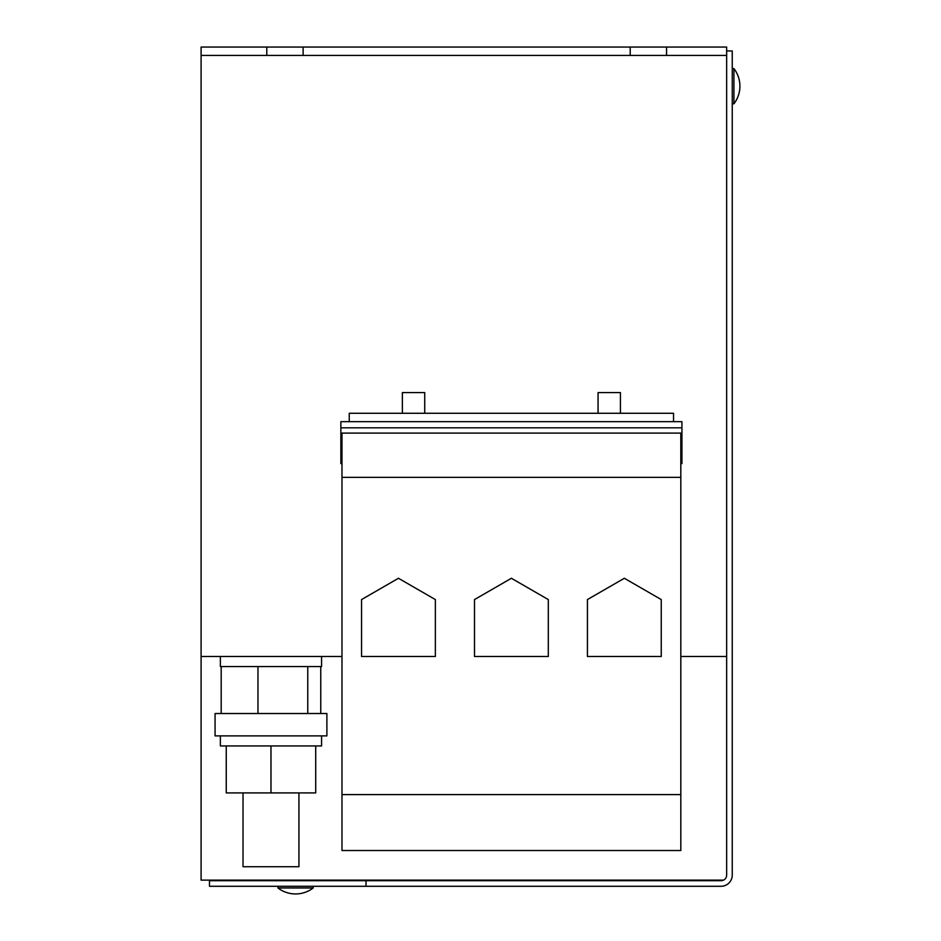 <?xml version="1.0" encoding="UTF-8"?>
<svg xmlns="http://www.w3.org/2000/svg" width="941" height="941" viewBox="0 0 941 941"><rect width="100%" height="100%" fill="white"/><g stroke="black" fill="none" stroke-linecap="round" stroke-linejoin="round"><path stroke-width="1.41" d="M243.025 792.91L243.025 866.72L298.932 866.72L298.932 792.91M220.37 656.489L220.37 666.546L221.182 666.546L221.182 713.513M321.575 656.489L321.575 666.546L221.182 666.546M226.252 745.942L270.973 745.942L270.973 792.91L226.252 792.91L226.252 745.942L220.37 745.942L220.37 735.886M270.973 792.91L315.705 792.91L315.705 745.942L270.973 745.942M326.892 713.513L215.066 713.513L215.066 735.886L326.892 735.886L326.892 713.513M424.732 413.275L424.732 392.585L402.372 392.585L402.372 413.275M620.425 413.275L620.425 392.585L598.064 392.585L598.064 413.275M733.921 86.184L733.921 103.804A28.889 28.889 0 0 0 733.921 68.575L733.921 86.184M732.251 103.804L733.921 103.804A28.889 28.889 0 0 0 739.908 86.184M295.58 887.963L277.96 887.963A28.889 28.889 0 0 0 313.188 887.963L295.58 887.963M680.813 656.489L726.652 656.489L726.652 47.05L666.546 47.05L666.546 55.437L726.652 55.437M201.092 55.437L266.785 55.437L266.785 47.05L201.092 47.05L201.092 656.489L341.983 656.489M349.252 421.662L673.544 421.662L673.544 413.275L349.252 413.275L349.252 421.662L340.865 421.662L340.865 463.595L341.983 463.595M201.092 656.489L201.092 880.129L723.5 880.129M266.785 47.05L303.12 47.05L303.12 55.437L666.546 55.437M303.12 47.05L630.211 47.05L630.211 55.437M266.785 55.437L303.12 55.437M630.211 47.05L666.546 47.05M366.025 880.694L209.478 880.694L209.478 886.281L366.025 886.281L366.025 880.694L721.065 880.694A5.587 5.587 0 0 0 726.652 875.106L726.652 656.489M366.025 886.281L721.065 886.281A11.186 11.186 0 0 0 732.251 875.106L732.251 50.967L726.652 50.967M582.679 886.281L359.039 886.281M454.926 794.592L680.813 794.592L680.813 850.511L341.983 850.511L341.983 794.592L454.926 794.592M474.499 599.57L474.499 656.489L548.297 656.489L548.297 599.57L511.398 578.268L474.499 599.57M680.813 477.346L680.813 433.095L341.983 433.095L341.983 477.346L680.813 477.346L680.813 794.592M680.813 463.595L681.931 463.595L681.931 457.996L680.813 457.996M673.544 421.662L681.931 421.662L681.931 457.996M341.983 457.996L340.865 457.996M361.556 599.57L361.556 656.489L435.354 656.489L435.354 599.57L398.455 578.268L361.556 599.57M341.983 477.346L341.983 794.592M587.431 599.57L587.431 656.489L661.241 656.489L661.241 599.57L624.342 578.268L587.431 599.57M257.975 666.546L257.975 713.513M307.766 666.546L307.766 713.513M320.763 666.546L320.763 713.513M321.575 735.886L321.575 745.942L315.705 745.942M341.983 457.444L340.865 457.444M681.931 457.444L680.813 457.444M681.931 427.814L340.865 427.814M277.96 886.281L277.96 887.963M313.188 886.281L313.188 887.963M732.251 68.575L733.921 68.575"/></g></svg>
